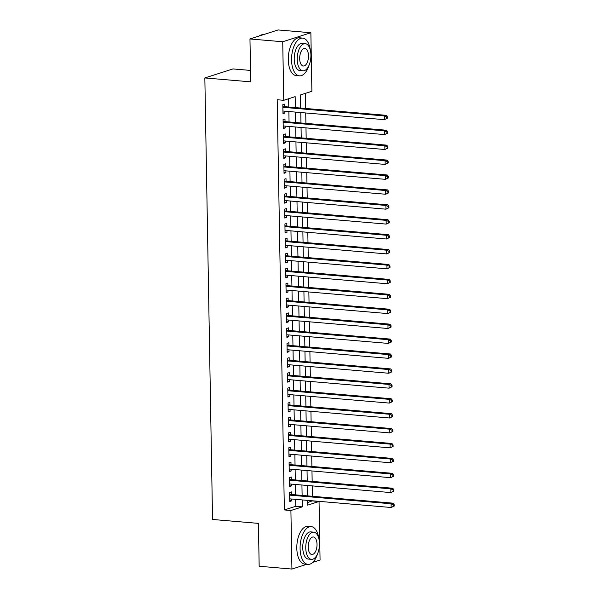 <?xml version="1.0" encoding="UTF-8"?>
<svg xmlns="http://www.w3.org/2000/svg" width="599" height="599" viewBox="0 0 599 599"><rect width="100%" height="100%" fill="white"/><g stroke="black" fill="none" stroke-linecap="round" stroke-linejoin="round"><path stroke-width="0.9" d="M250.509 70.42L232.981 68.93L204.843 77.937L212.548 519.468L258.416 523.376L259.165 566.257L291.93 569.05L290.904 510.505L302.315 506.851L302.196 499.918M204.843 77.937L250.711 81.846L249.963 38.957L278.101 29.95L310.866 32.743L311.892 91.288L300.481 94.942L300.713 108.045M307.594 502.509L312.491 500.801M312.416 496.294L312.236 485.879M312.154 481.379L311.974 470.964M311.892 466.464L311.712 456.049M311.637 451.549L311.45 441.134M311.375 436.634L311.195 426.218M311.113 421.711L310.933 411.296M310.851 406.796L310.671 396.381M310.596 391.881L310.409 381.466M310.334 376.966L310.155 366.551M310.072 362.051L309.893 351.635M309.81 347.128L309.631 336.713M309.548 332.213L309.369 321.798M309.294 317.298L309.106 306.883M309.032 302.383L308.852 291.968M308.77 287.468L308.59 277.052M308.507 272.545L308.328 262.13M308.253 257.63L308.066 247.215M307.991 242.715L307.811 232.3M307.729 227.8L307.549 217.385M307.467 212.885L307.287 202.469M307.212 197.962L307.025 187.547M306.95 183.047L306.763 172.632M306.688 168.132L306.508 157.717M306.426 153.217L306.246 142.802M306.164 138.302L305.984 127.887M305.909 123.387L305.722 112.964M305.647 108.464L305.385 93.369M312.498 500.936L319.05 501.498L320.068 560.043L312.723 562.394M291.541 494.519L291.496 491.906L289.594 492.52L289.751 501.468L291.653 500.861L291.623 499.019M291.286 479.604L291.234 476.991L289.332 477.598L289.489 486.553L291.391 485.939L291.361 484.104M291.024 464.682L290.979 462.076L289.077 462.683L289.235 471.63L291.136 471.024L291.099 469.189M290.762 449.767L290.717 447.161L288.815 447.767L288.973 456.715L290.874 456.109L290.837 454.267M290.5 434.852L290.455 432.238L288.553 432.852L288.711 441.8L290.612 441.193L290.582 439.352M290.238 419.936L290.193 417.323L288.291 417.937L288.448 426.885L290.35 426.278L290.32 424.436M289.983 405.021L289.938 402.408L288.037 403.015L288.186 411.97L290.088 411.356L290.058 409.521M289.721 390.106L289.676 387.493L287.775 388.1L287.932 397.047L289.834 396.441L289.796 394.606M289.459 375.184L289.414 372.578L287.513 373.184L287.67 382.132L289.572 381.526L289.542 379.684M289.197 360.269L289.152 357.655L287.25 358.269L287.408 367.217L289.31 366.61L289.28 364.769M288.943 345.353L288.89 342.74L286.996 343.354L287.146 352.302L289.047 351.695L289.017 349.853M288.681 330.438L288.636 327.825L286.734 328.432L286.891 337.387L288.793 336.773L288.755 334.938M288.418 315.523L288.374 312.91L286.472 313.517L286.629 322.472L288.531 321.858L288.493 320.023M288.156 300.601L288.112 297.995L286.21 298.602L286.367 307.549L288.269 306.943L288.239 305.101M287.894 285.686L287.849 283.08L285.948 283.686L286.105 292.634L288.007 292.027L287.977 290.186M287.64 270.77L287.595 268.157L285.693 268.771L285.843 277.719L287.745 277.112L287.715 275.27M287.378 255.855L287.333 253.242L285.431 253.849L285.588 262.804L287.49 262.19L287.453 260.355M287.116 240.94L287.071 238.327L285.169 238.934L285.326 247.889L287.228 247.275L287.198 245.44M286.854 226.018L286.809 223.412L284.907 224.019L285.064 232.966L286.966 232.36L286.936 230.518M286.599 211.103L286.547 208.497L284.652 209.103L284.802 218.051L286.704 217.444L286.674 215.603M286.337 196.187L286.292 193.574L284.39 194.188L284.547 203.136L286.449 202.529L286.412 200.687M286.075 181.272L286.03 178.659L284.128 179.266L284.285 188.221L286.187 187.607L286.157 185.772M285.813 166.357L285.768 163.744L283.866 164.351L284.023 173.306L285.925 172.692L285.895 170.857M285.551 151.435L285.506 148.829L283.604 149.436L283.761 158.383L285.663 157.777L285.633 155.942M285.296 136.52L285.251 133.914L283.349 134.52L283.507 143.468L285.401 142.862L285.371 141.02M285.034 121.604L284.989 118.991L283.087 119.605L283.245 128.553L285.146 127.946L285.109 126.104M295.344 107.588L295.157 96.649L283.746 100.295L277.195 99.741L284.353 509.944L295.764 506.29L295.644 499.364M295.562 494.864L295.382 484.449M295.307 479.941L295.12 469.526M295.045 465.026L294.865 454.611M294.783 450.111L294.603 439.696M294.521 435.196L294.341 424.781M294.259 420.281L294.079 409.866M294.004 405.358L293.817 394.943M293.742 390.443L293.562 380.028M293.48 375.528L293.3 365.113M293.218 360.613L293.038 350.198M292.963 345.698L292.776 335.283M292.701 330.775L292.522 320.36M292.439 315.86L292.26 305.445M292.177 300.945L291.998 290.53M291.923 286.03L291.735 275.615M291.661 271.115L291.473 260.7M291.399 256.2L291.219 245.777M291.136 241.277L290.957 230.862M290.874 226.362L290.695 215.947M290.62 211.447L290.433 201.032M290.358 196.532L290.178 186.117M290.096 181.617L289.916 171.194M289.834 166.694L289.654 156.279M289.579 151.779L289.392 141.364M289.317 136.864L289.137 126.449M289.055 121.949L288.875 111.534M288.793 107.034L288.651 98.73M284.772 106.689L284.727 104.076L282.825 104.683L282.983 113.638L284.884 113.024L284.854 111.189M249.963 38.957L282.728 41.75L310.866 32.743M306.868 564.273L291.93 569.05M284.353 509.944L290.904 510.505M283.746 100.295L282.728 41.75M302.121 495.418L301.933 485.003M301.859 480.503L301.671 470.088M301.596 465.588L301.417 455.173M301.334 450.673L301.155 440.258M301.072 435.75L300.893 425.335M300.818 420.835L300.631 410.42M300.556 405.92L300.376 395.505M300.294 391.005L300.114 380.59M300.032 376.09L299.852 365.675M299.777 361.167L299.59 350.752M299.515 346.252L299.335 335.837M299.253 331.337L299.073 320.922M298.991 316.422L298.811 306.007M298.729 301.507L298.549 291.092M298.474 286.584L298.287 276.169M298.212 271.669L298.032 261.254M297.95 256.754L297.77 246.339M297.688 241.839L297.508 231.424M297.433 226.924L297.246 216.509M297.171 212.001L296.992 201.586M296.909 197.086L296.73 186.671M296.647 182.171L296.468 171.756M296.393 167.256L296.206 156.841M296.131 152.341L295.943 141.926M295.869 137.426L295.689 127.003M295.607 122.503L295.427 112.088M307.557 500.375L307.639 505.144L319.05 501.498M300.788 112.545L300.968 122.96M301.05 127.46L301.23 137.882M301.312 142.382L301.492 152.797M301.567 157.297L301.754 167.713M301.829 172.213L302.008 182.628M302.091 187.128L302.27 197.543M302.353 202.043L302.532 212.465M302.607 216.965L302.794 227.38M302.869 231.88L303.049 242.296M303.131 246.795L303.311 257.211M303.394 261.711L303.573 272.126M303.656 276.626L303.835 287.041M303.91 291.548L304.097 301.963M304.172 306.463L304.352 316.878M304.434 321.378L304.614 331.794M304.696 336.294L304.876 346.709M304.951 351.209L305.138 361.624M305.213 366.131L305.393 376.546M305.475 381.046L305.655 391.461M305.737 395.961L305.917 406.377M305.992 410.877L306.179 421.292M306.254 425.792L306.441 436.207M306.516 440.714L306.695 451.129M306.778 455.629L306.958 466.044M307.04 470.544L307.22 480.96M307.294 485.46L307.482 495.875M295.764 506.29L302.315 506.851M282.968 112.867L284.884 113.024M283.23 127.782L285.146 127.946M283.492 142.697L285.401 142.862M283.754 157.612L285.663 157.777M284.008 172.527L285.925 172.692M284.27 187.45L286.187 187.607M284.532 202.365L286.449 202.529M284.795 217.28L286.704 217.444M285.049 232.195L286.966 232.36M285.311 247.11L287.228 247.275M285.573 262.033L287.49 262.19M285.835 276.948L287.745 277.112M286.09 291.863L288.007 292.027M286.352 306.778L288.269 306.943M286.614 321.693L288.531 321.858M286.876 336.616L288.793 336.773M287.138 351.531L289.047 351.695M287.393 366.446L289.31 366.61M287.655 381.361L289.572 381.526M287.917 396.276L289.834 396.441M288.179 411.199L290.088 411.356M288.433 426.114L290.35 426.278M288.696 441.029L290.612 441.193M288.958 455.944L290.874 456.109M289.22 470.859L291.136 471.024M289.482 485.782L291.391 485.939M289.736 500.697L291.653 500.861M387.388 118.265L387.366 116.775L386.602 117.022L386.632 118.512L387.388 118.265L384.378 119.665L282.938 111.025M386.632 118.512L384.378 119.665L384.311 115.936L386.213 115.33L283.724 106.6A1.512 1.288 -107.7 0 1 283.237 106.45L282.855 106.248M282.87 107.296L384.311 115.936L386.602 117.022M387.366 116.775L386.213 115.33M263.171 34.727L263.096 34.727A18.943 9.412 94.9 0 0 259.172 36.007M310.267 49.859A18.943 9.412 94.9 0 0 302.675 38.096A18.943 9.412 94.9 0 0 291.556 60.012A18.943 9.412 94.9 0 0 299.455 75.848A18.943 9.412 94.9 0 0 308.927 65.538M302.675 38.096L299.395 37.819A18.943 9.412 94.9 0 0 288.284 59.735A18.943 9.412 94.9 0 0 296.183 75.571L299.455 75.848M302.922 70.817L299.912 70.562A13.642 6.776 -85.1 0 1 294.221 59.166A13.642 6.776 -85.1 0 1 302.225 43.383L305.235 43.637A13.642 6.776 94.9 0 0 297.239 59.421A13.642 6.776 94.9 0 0 302.922 70.817A13.642 6.776 94.9 0 0 310.926 55.041A13.642 6.776 94.9 0 0 305.235 43.637M299.672 58.642A8.79 4.365 94.9 0 0 303.334 65.987A8.79 4.365 94.9 0 0 308.492 55.819A8.79 4.365 94.9 0 0 304.831 48.474A8.79 4.365 94.9 0 0 299.672 58.642M318.788 538.381A18.943 9.412 94.9 0 0 311.203 526.611A18.943 9.412 94.9 0 0 300.084 548.534A18.943 9.412 94.9 0 0 307.983 564.363A18.943 9.412 94.9 0 0 317.455 554.053M311.203 526.611L307.923 526.334A18.943 9.412 94.9 0 0 296.812 548.257A18.943 9.412 94.9 0 0 304.711 564.086L307.983 564.363M311.45 559.339L308.433 559.077A13.642 6.776 -85.1 0 1 302.75 547.681A13.642 6.776 -85.1 0 1 310.754 531.897L313.764 532.159A13.642 6.776 94.9 0 0 305.76 547.935A13.642 6.776 94.9 0 0 311.45 559.339A13.642 6.776 94.9 0 0 319.454 543.555A13.642 6.776 94.9 0 0 313.764 532.159M308.2 547.157A8.79 4.365 94.9 0 0 311.862 554.502A8.79 4.365 94.9 0 0 317.021 544.334A8.79 4.365 94.9 0 0 313.352 536.989A8.79 4.365 94.9 0 0 308.2 547.157M387.65 133.188L387.628 131.69L386.864 131.937L386.887 133.427L387.65 133.188L384.633 134.588L283.2 125.94M386.887 133.427L384.633 134.588L384.573 130.859L386.475 130.245L283.986 121.515A1.512 1.288 -107.7 0 1 283.492 121.365L283.117 121.163M283.132 122.211L384.573 130.859L386.864 131.937M387.628 131.69L386.475 130.245M387.912 148.103L387.882 146.613L387.126 146.852L387.149 148.342L387.912 148.103L384.895 149.503L283.454 140.862M387.149 148.342L384.895 149.503L384.828 145.774L386.729 145.16L284.248 136.43A1.512 1.288 -107.7 0 1 283.754 136.28L283.372 136.078M283.394 137.126L384.828 145.774L387.126 146.852M387.882 146.613L386.729 145.16M388.174 163.018L388.145 161.528L387.388 161.767L387.411 163.265L388.174 163.018L385.157 164.418L283.716 155.777M387.411 163.265L385.157 164.418L385.09 160.689L386.991 160.083L284.503 151.345A1.512 1.288 -107.7 0 1 284.016 151.195L283.634 150.993M283.656 152.049L385.09 160.689L387.388 161.767M388.145 161.528L386.991 160.083M388.429 177.933L388.407 176.443L387.643 176.69L387.673 178.18L388.429 177.933L385.419 179.333L283.978 170.693M387.673 178.18L385.419 179.333L385.352 175.604L387.254 174.998L284.765 166.267A1.512 1.288 -107.7 0 1 284.278 166.118L283.896 165.908M283.911 166.964L385.352 175.604L387.643 176.69M388.407 176.443L387.254 174.998M388.691 192.848L388.669 191.358L387.905 191.605L387.935 193.095L388.691 192.848L385.674 194.248L284.24 185.608M387.935 193.095L385.674 194.248L385.614 190.519L387.516 189.913L285.027 181.183A1.512 1.288 -107.7 0 1 284.532 181.033L284.158 180.831M284.173 181.879L385.614 190.519L387.905 191.605M388.669 191.358L387.516 189.913M388.953 207.771L388.923 206.273L388.167 206.52L388.189 208.01L388.953 207.771L385.936 209.171L284.503 200.523M388.189 208.01L385.936 209.171L385.876 205.442L387.77 204.828L285.289 196.098A1.512 1.288 -107.7 0 1 284.795 195.948L284.413 195.746M284.435 196.794L385.876 205.442L388.167 206.52M388.923 206.273L387.77 204.828M389.215 222.686L389.185 221.196L388.429 221.435L388.451 222.925L389.215 222.686L386.198 224.086L284.757 215.445M388.451 222.925L386.198 224.086L386.13 220.357L388.032 219.743L285.551 211.013A1.512 1.288 -107.7 0 1 285.057 210.863L284.675 210.661M284.697 211.709L386.13 220.357L388.429 221.435M389.185 221.196L388.032 219.743M389.47 237.601L389.447 236.111L388.684 236.35L388.714 237.848L389.47 237.601L386.46 239.001L285.019 230.36M388.714 237.848L386.46 239.001L386.392 235.272L388.294 234.666L285.805 225.928A1.512 1.288 -107.7 0 1 285.319 225.778L284.937 225.576M284.952 226.632L386.392 235.272L388.684 236.35M389.447 236.111L388.294 234.666M389.732 252.516L389.709 251.026L388.946 251.273L388.976 252.763L389.732 252.516L386.722 253.916L285.281 245.276M388.976 252.763L386.722 253.916L386.654 250.187L388.556 249.581L286.067 240.85A1.512 1.288 -107.7 0 1 285.581 240.701L285.199 240.491M285.214 241.547L386.654 250.187L388.946 251.273M389.709 251.026L388.556 249.581M389.994 267.431L389.971 265.941L389.208 266.188L389.23 267.678L389.994 267.431L386.976 268.831L285.543 260.191M389.23 267.678L386.976 268.831L386.917 265.102L388.818 264.496L286.329 255.766A1.512 1.288 -107.7 0 1 285.835 255.616L285.453 255.406M285.476 256.462L386.917 265.102L389.208 266.188M389.971 265.941L388.818 264.496M390.256 282.354L390.226 280.856L389.47 281.103L389.492 282.593L390.256 282.354L387.239 283.754L285.798 275.106M389.492 282.593L387.239 283.754L387.171 280.025L389.073 279.411L286.592 270.681A1.512 1.288 -107.7 0 1 286.097 270.531L285.716 270.329M285.738 271.377L387.171 280.025L389.47 281.103M390.226 280.856L389.073 279.411M390.518 297.269L390.488 295.779L389.732 296.018L389.754 297.508L390.518 297.269L387.501 298.669L286.06 290.021M389.754 297.508L387.501 298.669L387.433 294.94L389.335 294.326L286.846 285.596A1.512 1.288 -107.7 0 1 286.359 285.446L285.978 285.244M285.993 286.292L387.433 294.94L389.732 296.018M390.488 295.779L389.335 294.326M390.773 312.184L390.75 310.694L389.986 310.933L390.016 312.431L390.773 312.184L387.763 313.584L286.322 304.943M390.016 312.431L387.763 313.584L387.695 309.855L389.597 309.249L287.108 300.511A1.512 1.288 -107.7 0 1 286.622 300.361L286.24 300.159M286.255 301.215L387.695 309.855L389.986 310.933M390.75 310.694L389.597 309.249M391.035 327.099L391.012 325.609L390.249 325.856L390.278 327.346L391.035 327.099L388.017 328.499L286.584 319.859M390.278 327.346L388.017 328.499L387.957 324.77L389.859 324.164L287.37 315.433A1.512 1.288 -107.7 0 1 286.876 315.284L286.502 315.074M286.517 316.13L387.957 324.77L390.249 325.856M391.012 325.609L389.859 324.164M391.297 342.014L391.267 340.524L390.511 340.771L390.533 342.261L391.297 342.014L388.279 343.414L286.846 334.774M390.533 342.261L388.279 343.414L388.219 339.685L390.114 339.079L287.632 330.349A1.512 1.288 -107.7 0 1 287.138 330.199L286.756 329.989M286.779 331.045L388.219 339.685L390.511 340.771M391.267 340.524L390.114 339.079M391.559 356.937L391.529 355.439L390.773 355.686L390.795 357.176L391.559 356.937L388.541 358.337L287.101 349.689M390.795 357.176L388.541 358.337L388.474 354.601L390.376 353.994L287.894 345.264A1.512 1.288 -107.7 0 1 287.4 345.114L287.018 344.912M287.041 345.96L388.474 354.601L390.773 355.686M391.529 355.439L390.376 353.994M391.813 371.852L391.791 370.362L391.027 370.601L391.057 372.091L391.813 371.852L388.803 373.252L287.363 364.604M391.057 372.091L388.803 373.252L388.736 369.523L390.638 368.909L288.149 360.179A1.512 1.288 -107.7 0 1 287.662 360.029L287.28 359.827M287.295 360.875L388.736 369.523L391.027 370.601M391.791 370.362L390.638 368.909M392.075 386.767L392.053 385.277L391.289 385.516L391.319 387.006L392.075 386.767L389.065 388.167L287.625 379.526M391.319 387.006L389.065 388.167L388.998 384.438L390.9 383.832L288.411 375.094A1.512 1.288 -107.7 0 1 287.917 374.944L287.542 374.742M287.557 375.798L388.998 384.438L391.289 385.516M392.053 385.277L390.9 383.832M392.338 401.682L392.315 400.192L391.551 400.431L391.574 401.929L392.338 401.682L389.32 403.082L287.887 394.441M391.574 401.929L389.32 403.082L389.26 399.353L391.162 398.747L288.673 390.016A1.512 1.288 -107.7 0 1 288.179 389.867L287.797 389.657M287.82 390.713L389.26 399.353L391.551 400.431M392.315 400.192L391.162 398.747M392.6 416.597L392.57 415.107L391.813 415.354L391.836 416.844L392.6 416.597L389.582 417.997L288.141 409.357M391.836 416.844L389.582 417.997L389.515 414.268L391.417 413.662L288.935 404.931A1.512 1.288 -107.7 0 1 288.441 404.782L288.059 404.572M288.082 405.628L389.515 414.268L391.813 415.354M392.57 415.107L391.417 413.662M392.862 431.52L392.832 430.022L392.068 430.269L392.098 431.759L392.862 431.52L389.844 432.912L288.404 424.272M392.098 431.759L389.844 432.912L389.777 429.184L391.679 428.577L289.19 419.847A1.512 1.288 -107.7 0 1 288.703 419.697L288.321 419.495M288.336 420.543L389.777 429.184L392.068 430.269M392.832 430.022L391.679 428.577M393.116 446.435L393.094 444.945L392.33 445.184L392.36 446.674L393.116 446.435L390.106 447.835L288.666 439.187M392.36 446.674L390.106 447.835L390.039 444.106L391.941 443.492L289.452 434.762A1.512 1.288 -107.7 0 1 288.965 434.612L288.583 434.41M288.598 435.458L390.039 444.106L392.33 445.184M393.094 444.945L391.941 443.492M393.378 461.35L393.356 459.86L392.592 460.099L392.622 461.589L393.378 461.35L390.361 462.75L288.928 454.109M392.622 461.589L390.361 462.75L390.301 459.021L392.203 458.415L289.714 449.677A1.512 1.288 -107.7 0 1 289.22 449.527L288.845 449.325M288.86 450.381L390.301 459.021L392.592 460.099M393.356 459.86L392.203 458.415M393.64 476.265L393.61 474.775L392.854 475.014L392.877 476.512L393.64 476.265L390.623 477.665L289.182 469.024M392.877 476.512L390.623 477.665L390.555 473.936L392.457 473.33L289.976 464.599A1.512 1.288 -107.7 0 1 289.482 464.45L289.1 464.24M289.122 465.296L390.555 473.936L392.854 475.014M393.61 474.775L392.457 473.33M393.902 491.18L393.872 489.69L393.116 489.937L393.139 491.427L393.902 491.18L390.885 492.58L289.444 483.94M393.139 491.427L390.885 492.58L390.818 488.851L392.719 488.245L290.23 479.514A1.512 1.288 -107.7 0 1 289.744 479.365L289.362 479.155M289.384 480.211L390.818 488.851L393.116 489.937M393.872 489.69L392.719 488.245M394.157 506.103L394.135 504.605L393.371 504.852L393.401 506.342L394.157 506.103L391.147 507.495L289.706 498.855M393.401 506.342L391.147 507.495L391.08 503.766L392.981 503.16L290.493 494.43A1.512 1.288 -107.7 0 1 290.006 494.28L289.624 494.078M289.639 495.126L391.08 503.766L393.371 504.852M394.135 504.605L392.981 503.16M282.863 106.57L283.237 106.45M282.863 106.877L283.724 106.6M283.117 121.485L283.492 121.365M283.125 121.792L283.986 121.515M283.379 136.4L283.754 136.28M283.387 136.707L284.248 136.43M283.641 151.322L284.016 151.195M283.649 151.622L284.503 151.345M283.904 166.237L284.278 166.118M283.904 166.537L284.765 166.267M284.158 181.153L284.532 181.033M284.166 181.46L285.027 181.183M284.42 196.068L284.795 195.948M284.428 196.375L285.289 196.098M284.682 210.983L285.057 210.863M284.69 211.29L285.551 211.013M284.944 225.898L285.319 225.778M284.944 226.205L285.805 225.928M285.199 240.82L285.581 240.701M285.206 241.12L286.067 240.85M285.461 255.736L285.835 255.616M285.468 256.043L286.329 255.766M285.723 270.651L286.097 270.531M285.73 270.958L286.592 270.681M285.985 285.566L286.359 285.446M285.993 285.873L286.846 285.596M286.247 300.481L286.622 300.361M286.247 300.788L287.108 300.511M286.502 315.403L286.876 315.284M286.509 315.703L287.37 315.433M286.764 330.319L287.138 330.199M286.771 330.626L287.632 330.349M287.026 345.234L287.4 345.114M287.033 345.541L287.894 345.264M287.288 360.149L287.662 360.029M287.288 360.456L288.149 360.179M287.542 375.064L287.917 374.944M287.55 375.371L288.411 375.094M287.805 389.986L288.179 389.867M287.812 390.286L288.673 390.016M288.067 404.902L288.441 404.782M288.074 405.209L288.935 404.931M288.329 419.817L288.703 419.697M288.329 420.124L289.19 419.847M288.591 434.732L288.965 434.612M288.591 435.039L289.452 434.762M288.845 449.647L289.22 449.527M288.853 449.954L289.714 449.677M289.107 464.569L289.482 464.45M289.115 464.869L289.976 464.599M289.369 479.485L289.744 479.365M289.377 479.792L290.23 479.514M289.631 494.4L290.006 494.28M289.631 494.707L290.493 494.43"/></g></svg>
